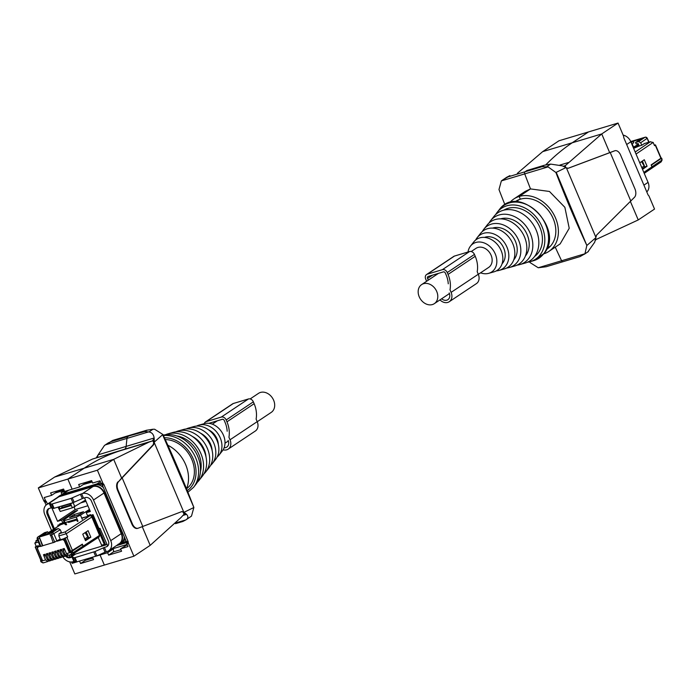 <?xml version="1.0" encoding="UTF-8"?>
<svg xmlns="http://www.w3.org/2000/svg" width="697" height="697" viewBox="0 0 697 697"><rect width="100%" height="100%" fill="white"/><g stroke="black" fill="none" stroke-linecap="round" stroke-linejoin="round"><path stroke-width="1.05" d="M250.145 398.937L258.526 393.343A11.448 9 56.3 0 1 273.642 400.244A11.448 9 56.3 0 1 271.229 412.397L257.228 421.737M478.325 274.322L488.693 267.404A11.448 9 -123.7 0 0 491.106 255.25A11.448 9 -123.7 0 0 475.99 248.35L471.233 251.521M419.211 296.756A11.448 9 -123.7 0 0 434.327 303.657A11.448 9 -123.7 0 0 436.74 291.494A11.448 9 -123.7 0 0 421.624 284.603A11.448 9 -123.7 0 0 419.211 296.756M495.628 214.606A30.607 24.055 56.3 0 1 496.97 212.611A30.607 24.055 56.3 0 1 497.188 212.332A30.607 24.055 56.3 0 1 533.632 214.327A30.607 24.055 56.3 0 1 540.201 254.806A30.607 24.055 56.3 0 1 530.095 261.689A30.607 24.055 56.3 0 1 527.394 262.246M503.792 210.163A27.819 21.868 56.3 0 1 534.887 219.006A27.819 21.868 56.3 0 1 538.232 252.889A27.819 21.868 56.3 0 1 534.634 256.426M488.972 223.057A27.183 21.363 56.3 0 1 490.331 221.01A27.183 21.363 56.3 0 1 490.522 220.766A27.183 21.363 56.3 0 1 522.889 222.543A27.183 21.363 56.3 0 1 528.727 258.491A27.183 21.363 56.3 0 1 519.744 264.599A27.183 21.363 56.3 0 1 517.035 265.139M493.65 216.811A28.899 22.713 56.3 0 1 493.851 216.549A28.899 22.713 56.3 0 1 528.256 218.431A28.899 22.713 56.3 0 1 534.46 256.653A28.899 22.713 56.3 0 1 524.919 263.144L519.744 264.599M500.62 218.849A22.957 18.044 56.3 0 1 524.344 229.461A22.957 18.044 56.3 0 1 525.738 255.572A22.957 18.044 56.3 0 1 525.399 256.008M482.324 231.517A23.759 18.68 56.3 0 1 483.683 229.418A23.759 18.68 56.3 0 1 483.849 229.2A23.759 18.68 56.3 0 1 512.147 230.751A23.759 18.68 56.3 0 1 517.244 262.168A23.759 18.68 56.3 0 1 509.394 267.509A23.759 18.68 56.3 0 1 506.667 268.023M487.003 225.209A25.475 20.021 56.3 0 1 487.186 224.983A25.475 20.021 56.3 0 1 517.514 226.647A25.475 20.021 56.3 0 1 522.985 260.329A25.475 20.021 56.3 0 1 514.569 266.054L509.394 267.509M492.544 228.119A19.533 15.351 56.3 0 1 512.948 236.849A19.533 15.351 56.3 0 1 514.255 259.258A19.533 15.351 56.3 0 1 513.733 259.903M475.685 239.986A20.335 15.987 56.3 0 1 477.044 237.816A20.335 15.987 56.3 0 1 477.184 237.633A20.335 15.987 56.3 0 1 501.396 238.958A20.335 15.987 56.3 0 1 505.769 265.853A20.335 15.987 56.3 0 1 499.052 270.419A20.335 15.987 56.3 0 1 496.29 270.898M480.364 233.617A22.051 17.329 56.3 0 1 480.521 233.417A22.051 17.329 56.3 0 1 506.771 234.854A22.051 17.329 56.3 0 1 511.502 264.015A22.051 17.329 56.3 0 1 504.219 268.964L499.052 270.419M484.467 237.407A16.109 12.659 56.3 0 1 501.544 244.238A16.109 12.659 56.3 0 1 502.781 262.935A16.109 12.659 56.3 0 1 502.058 263.788M468.018 252A16.911 13.295 56.3 0 1 470.397 246.215A16.911 13.295 56.3 0 1 470.519 246.067A16.911 13.295 56.3 0 1 490.653 247.165A16.911 13.295 56.3 0 1 494.286 269.53A16.911 13.295 56.3 0 1 488.702 273.329A16.911 13.295 56.3 0 1 480.555 272.832M473.716 242.016A18.627 14.637 56.3 0 1 473.855 241.85A18.627 14.637 56.3 0 1 496.029 243.061A18.627 14.637 56.3 0 1 500.028 267.692A18.627 14.637 56.3 0 1 493.877 271.874L488.702 273.329M623.153 135.131A9.514 7.475 56.3 0 1 630.82 141.752L648.062 182.379A9.514 7.475 56.3 0 1 646.781 191.91M630.393 201.468L638.234 219.938L654.535 209.074L649.081 196.24A1.76 1.063 73.3 0 0 648.498 195.395A1.76 1.063 -106.7 0 1 647.905 194.55L623.937 138.067A1.76 1.063 -106.7 0 1 623.71 136.987A1.76 1.063 -106.7 0 0 623.484 135.906L618.039 123.064L601.738 133.937L572.202 142.789A387.558 232.955 73.3 0 0 545.751 164.893A387.558 232.955 -106.7 0 1 572.202 142.789L588.503 131.925L558.968 140.777L542.667 151.641L517.374 173.326M563.124 261.654A1.76 1.063 -106.7 0 1 562.949 261.741A1.76 1.063 73.3 0 0 563.124 261.654L580.104 256.566L584.949 253.76L561.59 260.756A704.65 423.549 -106.7 0 1 555.248 247.165A704.65 423.549 73.3 0 0 561.59 260.756A1.76 1.063 73.3 0 0 562.949 261.741A1.76 1.063 -106.7 0 1 561.59 260.756L538.232 267.761L529.929 262.49A704.65 423.549 -106.7 0 1 529.615 261.811M541.97 166.705L548.086 166.888L501.37 180.898L506.71 177.265L502.633 179.992L508.017 176.881L541.97 166.705L543.86 165.442L526.888 170.538L524.998 171.793A1.76 1.063 73.3 0 0 524.728 173.893A704.65 423.549 73.3 0 0 530.504 188.913L519.178 196.467A31.531 24.787 -123.7 0 0 513.872 198.959L525.172 191.414L530.504 188.913A704.65 423.549 -106.7 0 1 524.728 173.893A1.76 1.063 -106.7 0 1 524.998 171.793L526.888 170.538A3.52 2.117 -106.7 0 1 527.237 170.373A3.52 2.117 73.3 0 0 526.888 170.538L544.462 165.206L550.621 164.1L562.313 165.851L565.981 167.585L555.892 172.49A704.65 423.549 73.3 0 0 570.782 209.353A704.65 423.549 73.3 0 0 586.839 245.431L556.215 172.281M546.605 249.308A28.542 22.435 -123.7 0 0 547.197 248.934A28.542 22.435 -123.7 0 0 550.229 246.372A28.542 22.435 -123.7 0 0 555.797 229.618A28.542 22.435 -123.7 0 0 546.945 208.76A28.542 22.435 -123.7 0 0 530.025 198.75A28.542 22.435 -123.7 0 0 520.328 199.194L519.178 196.467L520.328 199.194A28.542 22.435 -123.7 0 0 515.527 201.45A28.542 22.435 -123.7 0 0 514.952 201.851M562.758 261.767L546.152 266.742L538.232 267.761M546.152 266.742L580.104 256.566M504.933 204.744A704.65 423.549 -106.7 0 1 498.982 189.549L501.37 180.898M513.872 198.959A31.531 24.787 -123.7 0 0 509.699 202.696M508.017 176.881L509.908 175.627L506.71 177.265M548.853 251.425L560.161 243.889L569.222 228.285L564.866 207.314L549.454 191.466L530.504 188.913L519.178 196.467A31.531 24.787 -123.7 0 1 553.897 214.624A31.531 24.787 -123.7 0 1 548.853 251.425A31.531 24.787 -123.7 0 1 543.799 253.839M542.667 151.641L572.202 142.789L588.503 131.925L618.039 123.064M563.324 166.243L565.293 165.651L601.729 133.937L609.683 152.669L614.24 150.953A7.048 4.234 -106.7 0 1 614.405 150.892A7.048 4.234 -106.7 0 1 614.58 150.848M595.203 240.561L596.188 239.446L638.225 219.947M565.293 165.651L565.598 167.367M563.246 166.226L564.979 165.912M548.086 166.888L555.892 172.49M584.949 253.76L586.839 245.431M587.867 251.87L594.715 242.199L595.769 237.782L587.162 245.213M614.405 150.892L614.946 150.735A7.048 4.234 73.3 0 1 620.6 155.065L634.923 188.835A7.048 4.234 73.3 0 1 634.505 197.268L596.58 235.089L595.769 237.782M614.946 150.735A7.048 4.234 73.3 0 0 614.78 150.787L610.223 152.512L630.82 201.05M567.916 168.352L609.683 152.669M595.83 237.215L566.391 167.838L568.221 168.273L610.223 152.512M641.763 145.237L639.28 145.987L638.112 143.538L636.187 143.948L635.568 142.51L638.635 141.587L640.656 142.754L641.763 145.237L644.42 143.582M633.625 148.365L639.28 145.987M633.59 148.278L638.713 144.802M638.452 144.253L633.19 147.328M642.425 161.016L644.812 166.949M635.185 152.042L650.214 141.848L653.15 142.432L654.518 145.629L655.267 145.124L660.895 158.254L651.12 164.893L651.965 166.862A1.359 1.063 55.8 0 1 651.451 168.404M639.759 162.819L644.289 159.752L647.069 166.243L642.521 169.327M644.037 143.695L650.641 141.683L644.22 143.608M633.529 147.093L632.17 143.817M635.568 142.51L640.682 139.034L633.137 141.299L633.791 142.711L631.804 144.061M654.927 144.967L654.317 145.15M644.969 166.836L647.069 166.243M633.137 141.299L631.186 142.615M640.656 142.754L646.955 138.485A1.76 1.385 -124.2 0 0 644.925 137.318A1.76 1.063 -106.7 0 1 645.108 137.231A1.76 1.063 -106.7 0 1 645.77 137.353M651.634 168.282L652.139 166.74L651.225 165.145M651.434 165.084L661.392 158.332L662.098 159.979L661.253 158.655M652.139 166.74L662.098 159.979L661.183 161.852L662.002 159.047L661.514 158.628M661.183 161.852L651.773 168.23M642.259 168.709L644.821 166.975L641.51 161.634M644.342 165.851L641.78 167.585M58.644 524.963L57.834 525.207L58.243 526.183M91.969 514.97L93.023 514.656L98.948 528.614L99.959 528.309L107.73 545.969M75.337 511.938L74.997 511.154L61.589 520.101L62.817 522.985L64.107 522.131M74.997 511.154L77.55 510.396L63.331 520.311L65.1 524.484M74.64 515.824L74.1 514.552L69.569 517.575L79.014 514.743L83.544 511.72L74.1 514.552M89.451 509.437L80.504 515.161L82.272 519.335M89.826 510.326L86.271 512.696L87.5 515.588L90.662 514.639L90.932 515.275M62.817 522.985L59.646 523.935L59.916 524.58M61.589 520.101L57.546 521.312L51.787 507.738M49.487 508.348A5.288 4.156 -123.7 0 0 49.287 508.47A5.288 4.156 -123.7 0 0 48.171 514.081L54.375 528.709M66.598 555.91A5.288 4.156 -123.7 0 0 69.909 557.312L69.369 555.073M70.266 557.199L74.553 554.342M84.529 497.841L90.314 511.485L86.271 512.696M63.331 520.311L64.168 520.694L65.936 524.858M80.504 515.161L76.261 517.061L64.168 520.694M87.883 505.761L75.128 509.594L57.546 521.312M76.261 517.061L78.038 521.234M75.128 509.594L74.056 507.076M58.06 507.233L60.247 511.459L58.182 507.137M73.368 502.563L69.996 504.018L70.711 505.708L59.916 508.941L59.201 507.259L58.548 507.451M59.201 507.259L60.36 506.484M69.996 504.018L71.146 503.251M66.59 524.667L65.64 522.419L76.426 519.187L77.376 521.434M67.034 522.001L68.724 522.419L76.775 520.006M86.001 501.326L81.148 502.781M70.65 503.826L72.349 507.834L60.247 511.459M62.138 505.952L61.728 507.73L59.916 508.941M70.38 503.765L62.242 506.205M85.478 500.08L72.349 507.834M74.858 506.719L73.15 502.703M70.458 505.116L61.728 507.73M163.386 435.512A31.67 24.892 56.3 0 1 172.333 436.366A31.67 24.892 56.3 0 1 195.787 458.103A31.67 24.892 56.3 0 1 193.592 487.29L195.665 484.668A30.607 24.055 -123.7 0 0 197.782 456.465A30.607 24.055 -123.7 0 0 175.121 435.451A30.607 24.055 -123.7 0 0 163.237 435.189M200.448 471.529A26.103 20.518 -123.7 0 0 179.521 436.531A26.103 20.518 -123.7 0 0 176.724 435.947M197.225 482.394A28.899 22.713 -123.7 0 0 199.002 480.451L202.339 476.234A27.183 21.363 -123.7 0 0 204.212 451.186A27.183 21.363 -123.7 0 0 184.086 432.523A27.183 21.363 -123.7 0 0 173.109 432.401L167.933 433.856A28.899 22.713 -123.7 0 0 165.459 434.754M199.002 480.451A28.899 22.713 -123.7 0 0 200.997 453.825A28.899 22.713 -123.7 0 0 179.599 433.987A28.899 22.713 -123.7 0 0 167.933 433.856M206.016 456.944A21.241 16.702 -123.7 0 0 192.328 436.427M203.881 473.943A25.475 20.021 -123.7 0 0 205.667 472.017L209.004 467.8A23.759 18.68 -123.7 0 0 210.642 445.906A23.759 18.68 -123.7 0 0 193.052 429.596A23.759 18.68 -123.7 0 0 183.459 429.491L178.284 430.946A25.475 20.021 -123.7 0 0 175.818 431.861M205.667 472.017A25.475 20.021 -123.7 0 0 207.427 448.546A25.475 20.021 -123.7 0 0 188.565 431.06A25.475 20.021 -123.7 0 0 178.284 430.946M212.167 450.698A17.817 14.01 -123.7 0 0 200.457 433.151M210.529 465.483A22.051 17.329 -123.7 0 0 212.332 463.583L215.669 459.367A20.335 15.987 -123.7 0 0 217.072 440.635A20.335 15.987 -123.7 0 0 202.017 426.669A20.335 15.987 -123.7 0 0 193.81 426.581L188.634 428.036A22.051 17.329 -123.7 0 0 186.186 428.977M212.332 463.583A22.051 17.329 -123.7 0 0 213.857 443.275A22.051 17.329 -123.7 0 0 197.53 428.132A22.051 17.329 -123.7 0 0 188.634 428.036M218.309 444.451A14.393 11.318 -123.7 0 0 208.595 429.875M217.168 457.014A18.627 14.637 -123.7 0 0 219.006 455.15L222.334 450.933A16.911 13.295 -123.7 0 0 223.502 435.355A16.911 13.295 -123.7 0 0 210.982 423.741A16.911 13.295 -123.7 0 0 204.151 423.671L198.976 425.126A18.627 14.637 -123.7 0 0 196.563 426.102M219.006 455.15A18.627 14.637 -123.7 0 0 220.287 437.995A18.627 14.637 -123.7 0 0 206.495 425.205A18.627 14.637 -123.7 0 0 198.976 425.126M165.267 439.58A28.011 22.016 56.3 0 1 194.376 472.479A28.011 22.016 56.3 0 1 186.517 488.771A31.531 24.787 56.3 0 0 167.864 445.252M64.272 490.697L61.136 492.605L61.92 494.443M61.423 494.774L66.825 491.167A9.514 7.475 56.3 0 1 68.419 490.418L61.136 492.605M101.501 484.04A9.514 7.475 -123.7 0 0 97.04 483.866L62.896 494.103A9.514 7.475 -123.7 0 0 61.449 494.757M76.862 561.965L75.015 557.617L95.036 551.519L96.883 555.866L76.173 562.078L73.882 561.468L72.035 557.112L70.153 557.678L75.651 554.01M72.035 557.112L74.326 557.731L76.173 562.078M75.015 557.617L74.326 557.731M95.036 551.519L104.402 547.415L106.249 551.763L105.029 552.224L103.182 547.877M106.249 551.763L107.138 551.493A9.514 7.475 -123.7 0 0 108.741 550.743A9.514 7.475 -123.7 0 0 110.745 540.645L93.503 500.019A9.514 7.475 -123.7 0 0 82.542 493.537L81.654 493.798L83.501 498.155L85.382 497.588A5.288 4.156 -123.7 0 1 91.473 501.187L108.296 540.82A5.288 4.156 -123.7 0 1 107.181 546.431A5.288 4.156 -123.7 0 1 106.292 546.849L104.402 547.415M51.822 507.747L49.975 503.4L51.578 504.123L53.416 508.47L51.822 507.747L49.243 508.418A5.288 4.156 -123.7 0 0 48.354 508.836A5.288 4.156 -123.7 0 0 47.239 514.447L53.53 529.267M83.501 498.155L82.281 498.616L80.434 494.269L81.654 493.798M53.416 508.47L72.915 502.72L82.281 498.616M65.457 556.162A5.288 4.156 -123.7 0 0 70.153 557.678M96.883 555.866L105.029 552.224M49.975 503.4L48.398 503.774A9.514 7.475 -123.7 0 0 46.795 504.523A9.514 7.475 -123.7 0 0 44.791 514.621L51.561 530.565M62.948 556.981A9.514 7.475 -123.7 0 0 72.993 561.73L73.882 561.468M108.741 550.743L119.248 543.738A9.514 7.475 -123.7 0 0 121.252 533.641L104.01 493.006A9.514 7.475 -123.7 0 0 93.049 486.523L58.905 496.761A9.514 7.475 -123.7 0 0 57.311 497.51L46.795 504.523M51.578 504.123L71.068 498.372L80.434 494.269M124.014 540.454A9.514 7.475 -123.7 0 0 125.19 538.938M55.185 492.971L64.15 490.4M83.231 484.554L92.204 481.993M126.166 541.238L120.267 543.251M126.584 542.614L116.321 545.69M118.507 544.235L126.401 541.787M47.466 504.079L46.568 501.962A1.76 1.063 -106.7 0 0 45.976 501.117A1.76 1.063 -106.7 0 1 45.383 500.28L43.772 500.76L38.318 487.926L54.619 477.062L84.154 468.201A387.558 232.955 -106.7 0 1 120.799 450.558A176.167 105.892 73.3 0 0 124.423 449.295A176.167 105.892 -106.7 0 1 120.799 450.558A387.558 232.955 73.3 0 0 84.154 468.201L67.853 479.074L97.388 470.214L102.834 483.056A1.76 1.063 73.3 0 0 103.426 483.892A1.76 1.063 -106.7 0 1 104.019 484.737L127.987 541.221A1.76 1.063 -106.7 0 1 128.213 542.301A1.76 1.063 -106.7 0 0 128.44 543.39L133.885 556.223L150.186 545.359L142.249 526.653M97.388 470.214L113.689 459.349L84.154 468.201L67.853 479.074L72.148 489.181L79.693 486.915L78.674 484.511L91.621 480.625L92.64 483.038L100.063 480.808L101.222 483.535A1.76 1.063 73.3 0 0 101.806 484.38L103.426 483.892M54.627 477.053L92.579 459.027L149.027 442.098L113.689 459.349L121.635 478.09L118.499 481.697L153.628 444.712L154.325 442.064L162.601 434.728L193.871 507.451A704.65 423.549 73.3 0 0 178.981 470.588A704.65 423.549 73.3 0 0 162.924 434.51L162.601 434.728M133.885 556.223L104.35 565.075L100.063 554.969L102.45 553.374L100.063 554.969L107.617 552.704L108.636 555.117L113.498 551.867L113.55 549.985L113.141 549.018L107.617 552.704M92.579 459.027L124.423 449.295A5.288 3.18 73.3 0 0 126.14 446.402A5.288 3.18 -106.7 0 1 124.423 449.295L152.53 440.87L154.15 438.117L154.325 442.064M130.095 435.233A1.76 1.063 73.3 0 0 129.903 435.259A1.76 1.063 73.3 0 0 129.729 435.346L127.839 436.61A3.52 2.117 73.3 0 0 126.959 438.404L126.14 446.402L154.133 438.012L153.741 442.804L152.852 440.713M137.875 528.282L137.684 528.343A7.048 4.234 -106.7 0 1 137.509 528.396A7.048 4.234 -106.7 0 1 131.864 524.066L132.404 523.9A7.048 4.234 73.3 0 0 138.05 528.239A7.048 4.234 73.3 0 0 138.224 528.178L142.78 526.453L122.184 477.924M117.959 481.854A7.048 4.234 -106.7 0 0 117.532 490.296L131.864 524.066M153.741 442.804L153.087 444.878L121.635 478.09M149.027 442.098L152.53 440.87M108.636 555.117L121.583 551.231L120.564 548.827L127.978 546.605L126.819 543.869A1.76 1.063 73.3 0 1 126.593 542.789A1.76 1.063 73.3 0 0 126.366 541.708L102.398 485.225A1.76 1.063 73.3 0 0 101.806 484.38M150.186 545.359L181.028 517.514L184.052 514.238L183.172 512.147L186.482 514.299L184.618 513.959M175.478 523.674L182.849 521.469L186.143 519.735C188.295 518.167 188.425 516.372 186.535 514.36L184.113 512.251L193.548 507.66M186.143 519.735L191.483 516.102L193.871 507.451M129.903 435.259L112.801 440.391L104.48 445.435L98.146 454.801L126.14 446.402L126.959 438.404A3.52 2.117 -106.7 0 1 127.839 436.61L110.858 441.698L112.748 440.434L144.81 431.513L147.006 430.136L129.903 435.259A1.76 1.063 -106.7 0 0 129.729 435.346L146.701 430.258L152.974 429.239L154.621 429.239L162.924 434.51M144.81 431.513L148.897 431.966C151.902 432.401 153.645 434.414 154.133 438.012M118.499 481.697A7.048 4.234 73.3 0 0 118.072 490.13L132.404 523.9M183.172 512.147L181.987 511.528L142.78 526.453M182.823 511.92L181.447 511.694M183.363 511.764L184.113 512.251M84.964 482.62L85.226 483.23L79.693 486.915M109.838 550.011L113.141 549.018M120.912 549.645L113.498 551.867M120.564 548.827L127.211 544.801M96.43 556.058L100.063 554.969L104.35 565.075L74.823 573.936L69.7 561.869M79.58 561.155L80.582 563.524L93.529 559.639L92.527 557.269M76.313 562.087L72.148 563.342L74.901 561.503M71.573 561.982L72.148 563.342M38.318 487.926L67.853 479.074L72.148 489.181L64.594 491.446L63.575 489.041L50.628 492.918L51.648 495.323L44.233 497.545L45.383 500.28M46.568 501.962L44.948 502.45L46.072 505.09M44.948 502.45A1.76 1.063 73.3 0 0 44.355 501.605A1.76 1.063 73.3 0 1 43.772 500.76M96.317 457.72L98.103 454.923L97.65 456.439M104.986 445.13L110.858 441.698M62.983 490.749L63.192 491.237M62.042 491.036L62.364 491.786M92.858 558.062L85.452 560.283L85.539 559.369M80.582 563.524L85.452 560.283M56.919 491.036L57.171 491.638L51.648 495.323M82.882 547.554L99.253 536.829L99.549 535.383L91.821 517A1.76 1.385 -123.2 0 0 89.8 515.797L65.239 531.889L67.705 536.899L65.213 538.171L70.754 551.353L82.351 544.13L83.178 546.108A1.359 1.063 56.8 0 1 82.786 547.607M88.092 530.67L82.76 534.163L85.504 540.68L90.828 537.195L88.092 530.67M92.396 514.839A1.054 0.828 56.8 0 1 92.832 515.005L105.073 544.104L104.777 545.01L101.971 545.847L98.172 537.535M58.696 525.886L58.74 524.928L64.551 523.186M81.723 518.037L92.832 515.005M73.891 553.444L74.396 554.115L74.074 553.322M64.621 523.351L60.465 524.78M81.793 518.202L89.8 515.797M67.705 536.899L64.107 538.502L69.744 551.658L70.754 551.353M64.107 538.502L65.213 538.171M47.675 533.571L48.241 533.196L47.631 531.75L44.564 532.674L37.934 536.96A1.76 1.385 56.8 0 1 38.222 536.829A1.76 1.063 73.3 0 0 37.978 538.999L40.879 546.404L42.805 545.707L39.267 537.047L50.053 533.815L53.225 542.71L60.247 539.138L58.853 535.932L59.062 533.736L65.239 531.889M90.828 537.195L88.728 537.779L86.21 531.898M47.631 531.75L42.482 535.13L50.027 532.865L55.185 529.485L58.252 528.57L60.264 529.746L61.353 532.238L59.062 533.736M58.452 525.311L58.74 524.928L59.045 525.66M70.693 554.411L71.599 554.951L74.396 554.115M38.675 546.483L38.352 545.707L36.897 546.657L37.551 548.251M37.542 539.792L34.85 543.129L36.2 546.343L35.451 546.84L36.897 546.657M37.682 540.149L35.939 540.794L37.525 539.748M42.805 545.707L53.181 542.597M35.451 546.84L40.992 560.022L42.238 559.9M36.2 546.343L38.352 545.707M42.439 545.943L39.267 537.047M60.264 529.746L51.665 534.904L51.909 532.726L58.252 528.57M51.351 560.196L49.356 561.076L47.196 559.447L44.965 554.281L43.458 554.734L45.549 559.944L47.875 561.477L43.432 562.854A2.64 1.586 73.3 0 0 43.684 562.732M54.105 559.369L52.101 560.249L49.949 558.619L47.718 553.453L46.202 553.906L48.328 559.107L50.672 560.641M56.858 558.541L54.854 559.43L52.702 557.8L50.463 552.634L48.956 553.087L51.081 558.28L53.425 559.813M59.602 557.722L57.607 558.602L55.455 556.973L53.216 551.806L51.709 552.259L53.835 557.461L56.178 558.985M62.355 556.894L60.36 557.774L58.199 556.145L55.969 550.978L54.462 551.432L56.588 556.633L58.931 558.166M65.109 556.067L63.105 556.955L60.953 555.326L58.722 550.16L57.206 550.613L59.332 555.805L61.676 557.339M67.888 555.23L65.858 556.128L63.706 554.498L61.467 549.332L59.959 549.785L62.085 554.986L64.429 556.511M66.485 553.671L70.728 552.39L73.011 552.826L73.107 553.915A2.64 1.586 -106.7 0 1 72.854 554.028L68.654 555.291L66.485 553.671L64.22 548.504L62.713 548.957L64.838 554.159L67.182 555.692M70.589 551.397L69.203 552.303L72.27 551.144L72.967 552.799L82.995 546.221L82.298 544.566L72.27 551.144M69.203 552.303L64.246 540.506L64.804 540.14M57.11 541.194L62.625 539.539L64.246 540.506M45.549 559.944L41.306 561.216L41.411 562.209L40.766 560.588L42.421 560.336L37.464 548.539L37.995 546.927L40.095 546.3M48.163 554.524L46.83 555.396M46.202 553.906L48.11 554.394M50.916 553.697L49.583 554.568M48.956 553.087L50.864 553.575M53.669 552.869L52.327 553.749M51.709 552.259L53.617 552.747M56.413 552.05L55.08 552.921M54.462 551.432L56.361 551.919M59.167 551.222L57.834 552.094M57.206 550.613L59.114 551.1M61.92 550.395L60.587 551.275M59.959 549.785L61.867 550.273M64.673 549.576L63.34 550.447M62.713 548.957L64.621 549.445M81.148 544.915L82.298 544.566M64.263 538.886L62.625 539.539M37.995 546.927L39.929 545.882M58.417 540.341L63.932 538.685M41.445 560.135L40.766 560.588M48.59 561.015L47.875 561.477M45.41 555.343L44.077 556.223M43.458 554.734L45.357 555.221M70.528 551.911L70.728 552.39A2.64 1.586 -106.7 0 0 72.854 554.028L73.107 553.915M82.995 546.221L82.699 547.668L73.316 553.819M85.252 540.079L88.397 538.023L85.095 532.63M84.781 538.955L87.918 536.899M78.839 514.795L78.081 515.022M78.613 514.63L78.073 514.987M58.139 525.111L58.513 526.008M70.589 554.707L70.894 555.439L105.683 545.01L92.928 514.682M105.683 545.01L106.754 544.313M426.634 281.257A25.571 20.1 56.3 0 1 426.468 280.882L425.675 279.018A4.226 3.319 56.3 0 1 426.573 274.531A4.226 3.319 56.3 0 1 427.278 274.191L442.386 269.669A4.226 3.319 56.3 0 1 447.256 272.544L448.049 274.409A25.571 20.1 56.3 0 1 450.018 289.804L451.107 292.374A8.808 6.926 56.3 0 1 449.251 301.723A8.808 6.926 56.3 0 1 439.964 299.893M449.216 292.94A6.343 4.984 56.3 0 1 447.883 299.675A6.343 4.984 56.3 0 1 441.645 298.778M448.249 283.818A23.106 18.166 56.3 0 0 446.158 274.975L445.366 273.111A1.76 1.385 56.3 0 0 443.336 271.908L428.237 276.439A1.76 1.385 56.3 0 0 427.566 278.452L428.289 280.15M426.573 274.531L453.756 256.4A4.226 3.319 56.3 0 1 454.461 256.069L469.569 251.539A4.226 3.319 56.3 0 1 474.439 254.422L475.232 256.287A25.571 20.1 56.3 0 1 477.201 271.682L478.29 274.252A8.808 6.926 56.3 0 1 476.434 283.601L449.251 301.723M204.326 423.619A4.226 3.319 56.3 0 1 205.476 421.938A4.226 3.319 56.3 0 1 206.19 421.607L221.297 417.076A4.226 3.319 56.3 0 1 226.168 419.96L226.961 421.824A25.571 20.1 56.3 0 1 228.93 437.219L230.019 439.79A8.808 6.926 56.3 0 1 228.163 449.138A8.808 6.926 56.3 0 1 223.101 449.835M228.128 440.356A6.343 4.984 56.3 0 1 226.795 447.082A6.343 4.984 56.3 0 1 224.12 447.753M208.891 423.332L222.247 419.324A1.76 1.385 56.3 0 1 224.277 420.526L225.07 422.391A23.106 18.166 56.3 0 1 227.161 431.234M205.476 421.938L232.659 403.816A4.226 3.319 56.3 0 1 233.373 403.485L248.48 398.954A4.226 3.319 56.3 0 1 253.351 401.838L254.144 403.702A25.571 20.1 56.3 0 1 256.113 419.097L257.202 421.659A8.808 6.926 56.3 0 1 255.346 431.016L228.163 449.138M497.188 212.332L499.261 209.71C518.655 182.501 565.433 228.52 544.122 253.429L533.31 260.783A31.67 24.892 -123.7 0 0 543.773 253.664A31.67 24.892 -123.7 0 0 536.969 211.775A31.67 24.892 -123.7 0 0 499.261 209.71A31.67 24.892 -123.7 0 0 499.035 209.997M626.673 144.514L630.82 141.752M648.062 182.379L643.915 185.149M595.691 238.278L596.188 239.446M568.273 162.558L559.944 165.058M614.24 150.953L614.78 150.787M546.544 166.827L550.621 164.1M643.819 172.386L651.965 166.862M653.15 142.432L636.039 154.046M649.038 142.162L647.217 138.189L648.68 142.275M630.802 141.718L631.247 141.421A1.76 1.385 55.8 0 0 630.794 141.683L630.942 141.561A1.76 1.76 0 0 1 631.43 141.334L644.925 137.318L638.635 141.587M631.621 141.308L645.108 137.231A1.76 1.76 0 0 1 647.217 138.189M61.563 494.696L59.872 495.619A10.106 7.946 -123.7 0 1 61.127 495.097L62.791 494.182A9.95 7.815 -123.7 0 0 61.563 494.696L95.001 484.946A1.76 1.063 73.3 0 0 94.905 485.007A9.758 7.667 -123.7 0 1 103.444 487.691M62.896 494.147L96.665 484.023A9.592 7.545 -123.7 0 1 101.936 484.502M125.138 538.816L123.343 541.081A9.592 7.545 -123.7 0 0 125.129 538.781M103.33 487.43A9.758 7.667 -123.7 0 0 95.001 484.946L61.127 495.097A1.76 1.063 73.3 0 0 61.031 495.166A10.106 7.946 -123.7 0 0 58.896 496.273L59.872 495.619A10.106 7.946 -123.7 0 0 59.376 495.933M121.374 542.606A9.758 7.667 -123.7 0 0 121.836 542.275A9.758 7.667 -123.7 0 0 124.362 536.995M122.585 532.796L121.661 533.388A9.592 7.545 56.3 0 1 119.204 543.834L120.895 542.911A9.758 7.667 -123.7 0 0 124.284 536.795M58.896 496.273L57.485 497.397A9.95 7.815 56.3 0 1 59.489 496.377L61.031 495.166L94.905 485.007L93.363 486.227A9.592 7.545 56.3 0 1 104.419 492.762L105.343 492.169M117.976 544.348L119.204 543.834A9.592 7.545 56.3 0 1 118.778 544.052M121.243 533.606L121.661 533.388L104.419 492.762L104.001 492.979M59.35 496.63L93.224 486.48M164.431 437.76A29.945 23.532 56.3 0 1 171.201 438.657A29.945 23.532 56.3 0 1 194.559 462.468A29.945 23.532 56.3 0 1 187.258 490.618M97.04 483.866L100.403 481.627M62.896 494.103L68.419 490.418M106.292 546.849L107.512 546.039M48.084 513.881L47.239 514.447M74.57 561.355L72.723 557.008M49.287 503.504L51.134 507.852M121.252 533.641L110.745 540.645M93.503 500.019L104.01 493.006M93.049 486.523L82.542 493.537M48.398 503.774L58.905 496.761M72.288 497.911L74.135 502.258M72.915 502.72L71.068 498.372M52.266 504.009L54.105 508.357M93.816 551.98L95.663 556.328M57.145 491.577L63.802 489.582M85.2 483.169L91.856 481.174M127.072 544.453L110.901 549.306M120.354 544.479L120.067 543.686M117.81 544.697L117.985 545.193M101.222 483.535L102.834 483.056M102.398 485.225L104.019 484.737M126.366 541.708L127.987 541.221M126.593 542.789L128.213 542.301M126.819 543.869L128.44 543.39M182.858 515.466L186.535 514.36M176.332 522.767L185.742 519.945M105.5 444.834L148.409 431.966M153.087 444.878L153.628 444.712M117.532 490.296L118.072 490.13M153.697 443.292L154.237 443.126M154.281 442.612L183.72 511.999M148.897 431.966L152.974 429.239M45.976 501.117L44.355 501.605M66.947 537.396L72.497 550.578M83.178 546.108L99.549 535.383M91.821 517L66.354 533.684L58.853 535.932M101.483 545.246L104.289 544.409L91.917 514.987M60.987 524.44L48.102 532.874M105.073 544.104L104.289 544.409A1.054 0.636 73.3 0 0 104.777 545.01M57.041 541.247L53.922 533.902A1.76 1.385 -123.2 0 0 51.909 532.726L38.222 536.829L44.564 532.674M38.431 542.057L34.85 543.129M50.219 535.331L51.665 534.904L54.775 542.24M37.542 538.807L39.424 538.572M47.196 559.447L48.328 559.107M49.949 558.619L51.081 558.28M52.702 557.8L53.835 557.461M55.455 556.973L56.588 556.633M58.199 556.145L59.332 555.805M60.953 555.326L62.085 554.986M63.706 554.498L64.838 554.159M41.306 561.216A2.64 1.586 73.3 0 0 43.432 562.854L40.949 561.738L40.548 560.797M451.107 292.374L478.29 274.252M448.049 274.409L475.232 256.287M447.256 272.544L474.439 254.422M442.386 269.669L469.569 251.539M427.278 274.191L454.461 256.069M427.566 278.452L432.497 275.158M230.019 439.79L257.202 421.659M226.961 421.824L254.144 403.702M226.168 419.96L253.351 401.838M221.297 417.076L248.48 398.954M206.19 421.607L233.373 403.485M210.006 423.515L211.409 422.574M212.297 424.168L217.368 420.788M225 443.222L228.363 440.983M449.452 293.568L434.327 303.657M438.457 273.372L421.624 284.603M530.095 261.689L533.31 260.783M490.522 220.766L493.851 216.549M483.849 229.2L487.186 224.983M477.184 237.633L480.521 233.417M470.519 246.067L473.855 241.85M550.473 246.111L546.988 248.437M519.396 199.499L515.911 201.825M584.208 254.335L588.373 251.565M644.228 173.353L651.686 168.291M661.104 158.036L655.476 144.898M662.002 159.047L661.601 158.106M96.717 484.006L101.762 484.337M123.343 541.081L120.895 542.911M187.92 492.256L193.592 487.29M125.469 539.591L123.709 540.759M137.509 528.396L138.05 528.239M108.645 442.665L104.48 445.435M48.084 532.83L60.7 524.571M40.783 560.24L35.233 547.058M40.165 546.492L37.263 539.077A1.76 1.76 0 0 1 37.934 536.96"/></g></svg>
